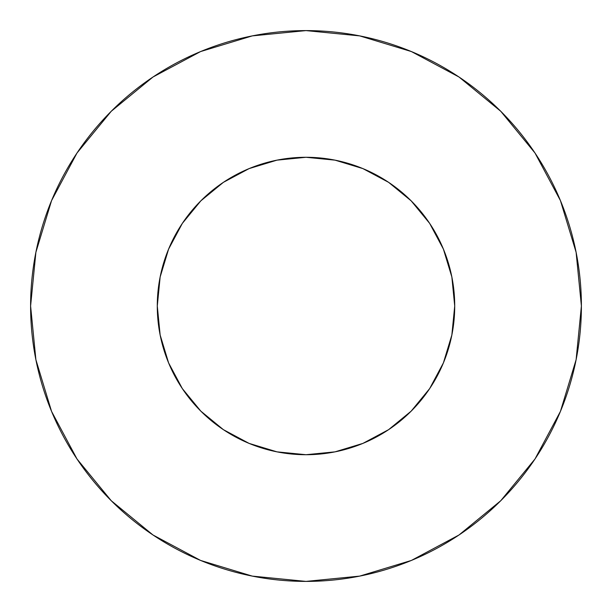 <?xml version="1.0" encoding="UTF-8"?>
<svg xmlns="http://www.w3.org/2000/svg" width="612" height="612" viewBox="0 0 612 612"><rect width="100%" height="100%" fill="white"/><g stroke="black" fill="none" stroke-linecap="round" stroke-linejoin="round"><path stroke-width="0.92" d="M157.284 306A148.716 148.716 0 0 1 306 157.284A148.716 148.716 0 0 1 454.716 306A148.716 148.716 0 0 1 306 454.716A148.716 148.716 0 0 1 157.284 306L160.145 335.016L168.606 362.908L182.345 388.62L200.843 411.157L223.38 429.655L249.092 443.394L276.984 451.855L306 454.716L335.016 451.855L362.908 443.394L388.62 429.655L411.157 411.157L429.655 388.62L443.394 362.908L451.855 335.016L454.716 306L451.855 276.984L443.394 249.092L429.655 223.38L411.157 200.843L388.62 182.345L362.908 168.606L335.016 160.145L306 157.284L276.984 160.145L249.092 168.606L223.38 182.345L200.843 200.843L182.345 223.38L168.606 249.092L160.145 276.984L157.284 306M581.4 306A275.4 275.4 0 0 0 306 30.6A275.4 275.4 0 0 0 30.6 306A275.4 275.4 0 0 1 306 30.6A275.4 275.4 0 0 1 581.4 306A275.4 275.4 0 0 1 306 581.4A275.4 275.4 0 0 1 30.6 306A275.4 275.4 0 0 0 306 581.4A275.4 275.4 0 0 0 581.4 306L576.106 252.274L560.439 200.606L534.987 152.992L500.738 111.262L459.008 77.013L411.394 51.561L359.726 35.894L306 30.6L252.274 35.894L200.606 51.561L152.992 77.013L111.262 111.262L77.013 152.992L51.561 200.606L35.894 252.274L30.6 306L35.894 359.726L51.561 411.394L77.013 459.008L111.262 500.738L152.992 534.987L200.606 560.439L252.274 576.106L306 581.4L359.726 576.106L411.394 560.439L459.008 534.987L500.738 500.738L534.987 459.008L560.439 411.394L576.106 359.726L581.4 306M534.987 152.992L500.738 111.262L459.077 77.066M152.992 77.013L111.262 111.262L77.066 152.924M77.013 459.008L111.262 500.738L152.924 534.934M459.008 534.987L500.738 500.738L534.934 459.077"/></g></svg>
